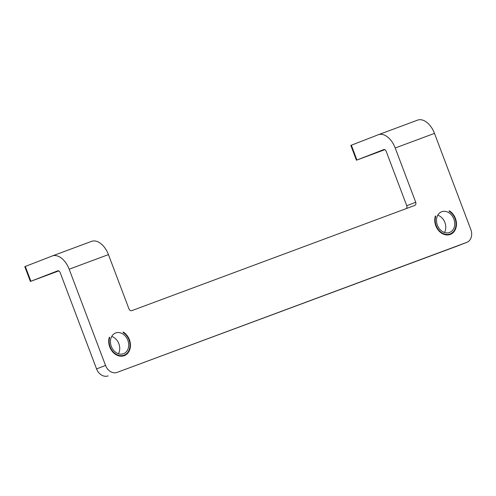 <?xml version="1.0" encoding="UTF-8"?>
<svg xmlns="http://www.w3.org/2000/svg" width="496" height="496" viewBox="0 0 496 496"><rect width="100%" height="100%" fill="white"/><g stroke="black" fill="none" stroke-linecap="round" stroke-linejoin="round"><path stroke-width="0.74" d="M381.157 150.809L384.586 149.581L381.151 150.784M58.348 270.754L54.628 272.223L58.336 270.754M435.37 215.965A13.187 10.478 68.8 0 0 435.792 225.754A13.187 10.478 68.8 0 0 450.387 234.397A13.187 10.478 68.8 0 0 455.433 218.457A13.187 10.478 68.8 0 0 449.258 210.8L449.116 211.253A12.66 10.056 68.8 0 1 455.043 218.6A12.66 10.056 68.8 0 1 450.194 233.907A12.66 10.056 68.8 0 1 436.182 225.612A12.66 10.056 68.8 0 1 435.779 216.213L435.37 215.965M129.003 339.828A12.66 10.056 -111.2 0 1 124.161 355.136A12.66 10.056 -111.2 0 1 110.149 346.84A12.66 10.056 -111.2 0 1 109.746 337.435L109.337 337.193A13.187 10.478 -111.2 0 0 109.759 346.983A13.187 10.478 -111.2 0 0 124.353 355.626A13.187 10.478 -111.2 0 0 129.4 339.679A13.187 10.478 -111.2 0 0 123.225 332.029L123.076 332.481A12.66 10.056 -111.2 0 1 129.003 339.828M437.776 215.196A11.079 8.798 -111.2 0 1 444.9 222.518A11.079 8.798 -111.2 0 1 444.49 232.494M437.367 225.172A11.079 8.798 -111.2 0 1 441.601 211.78A11.079 8.798 -111.2 0 1 453.865 219.04A11.079 8.798 -111.2 0 1 449.624 232.432A11.079 8.798 -111.2 0 1 437.367 225.172M111.736 336.424A11.079 8.798 -111.2 0 1 118.866 343.747A11.079 8.798 -111.2 0 1 118.457 353.722M111.327 346.4A11.079 8.798 -111.2 0 1 115.568 333.008A11.079 8.798 -111.2 0 1 127.825 340.268A11.079 8.798 -111.2 0 1 123.585 353.66A11.079 8.798 -111.2 0 1 111.327 346.4M25.302 266.439L30.895 281.244L30.392 281.443L24.8 266.643L52.185 255.998A18.464 11.216 -110.4 0 1 52.278 255.967A18.464 11.216 -110.4 0 1 69.167 269.21L105.53 365.44A10.552 8.382 68.8 0 0 117.118 372.391L466.724 242.395A10.552 8.382 68.8 0 0 466.81 242.364A10.552 8.382 68.8 0 0 470.847 229.605L434.484 133.381L395.207 147.988A18.464 11.216 -110.4 0 0 378.312 134.738A18.464 11.216 -110.4 0 0 378.225 134.769L351.342 145.21L356.934 160.016L356.432 160.214L384.809 149.674M30.392 281.443L58.776 270.903M30.895 281.244L57.784 270.804A2.635 1.6 69.6 0 1 57.796 270.797A2.635 1.6 69.6 0 1 60.208 272.695L96.571 368.919L105.53 365.44M58.379 270.76L56.606 271.479L58.528 270.797M457.938 245.805A10.552 8.382 -111.2 0 1 457.851 245.842A10.552 8.382 -111.2 0 1 457.758 245.88L466.724 242.395M117.118 372.391L457.758 245.88M108.153 375.869A10.552 8.382 -111.2 0 1 96.571 368.919M406.298 208.58A2.635 2.096 68.8 0 0 406.757 205.747L386.241 151.466A2.635 1.6 69.6 0 0 383.83 149.569L356.934 160.016M406.757 205.747L415.716 202.269L395.207 147.988M415.716 202.269A2.635 2.096 -111.2 0 1 414.706 205.456A2.635 2.096 -111.2 0 1 414.687 205.462L131.855 310.626A2.635 2.096 -111.2 0 1 128.96 308.89L108.45 254.609L69.167 269.21M356.432 160.214L350.833 145.415L351.342 145.21M384.412 149.532L382.639 150.251L384.561 149.569M378.405 134.701L417.502 120.168A18.464 11.216 69.6 0 1 417.595 120.131A18.464 11.216 69.6 0 1 434.484 133.381M52.371 255.93L91.469 241.397A18.464 11.216 69.6 0 1 91.562 241.36A18.464 11.216 69.6 0 1 108.45 254.609M109.746 337.435L109.201 337.652M435.779 216.213L435.234 216.423M447.46 234.968L450.194 233.907M121.427 356.196L124.161 355.136M417.595 120.131L378.312 134.738M91.562 241.36L52.278 255.967M457.851 245.842L466.81 242.364"/></g></svg>
